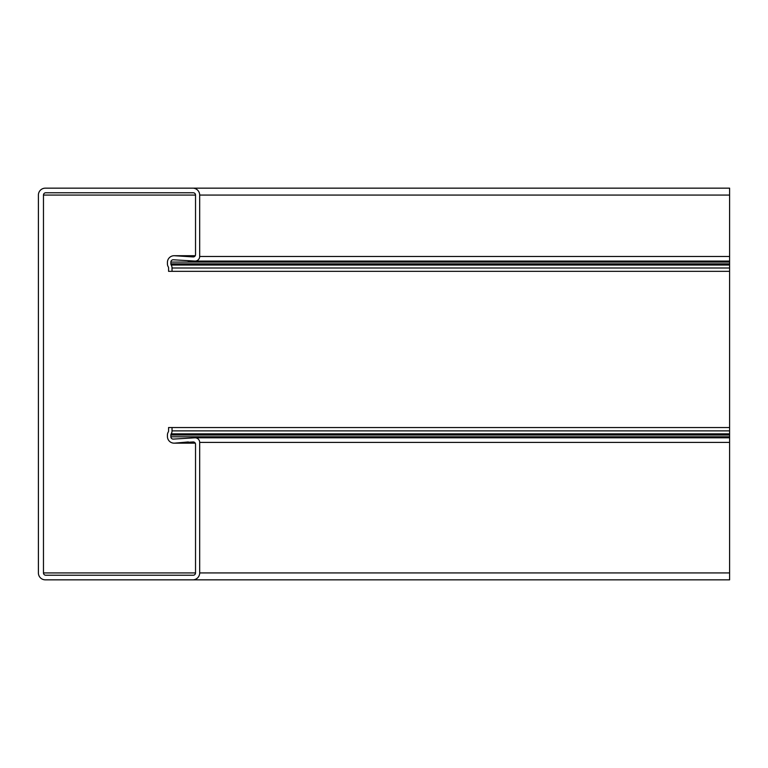 <?xml version="1.0" encoding="UTF-8"?>
<svg xmlns="http://www.w3.org/2000/svg" width="768" height="768" viewBox="0 0 768 768"><rect width="100%" height="100%" fill="white"/><g stroke="black" fill="none" stroke-linecap="round" stroke-linejoin="round"><path stroke-width="1.15" d="M195.072 437.798L729.6 437.798L729.6 256.474L199.68 256.474L199.68 195.072A6.912 6.912 0 0 0 192.768 188.16L45.312 188.16A6.912 6.912 0 0 0 38.4 195.072L38.4 572.928A6.912 6.912 0 0 0 45.312 579.84L192.768 579.84A6.912 6.912 0 0 0 199.68 572.928L199.68 442.406A4.608 4.608 0 0 0 195.072 437.798L173.386 439.094A2.304 2.304 0 0 1 170.88 436.8L170.88 435.034A2.304 2.304 0 0 1 171.206 433.843A5.76 5.76 0 0 0 172.032 430.877L172.032 427.546L168.576 427.546L168.576 430.877A2.304 2.304 0 0 1 168.25 432.067A5.76 5.76 0 0 0 167.424 435.034L167.424 436.483A6.682 6.682 0 0 0 174.691 443.136L193.229 441.946A2.304 2.304 0 0 1 195.533 444.25L195.533 572.928A2.304 2.304 0 0 1 193.229 575.232L45.773 575.232A2.304 2.304 0 0 1 43.469 572.928L43.469 195.072A2.304 2.304 0 0 1 45.773 192.768L193.229 192.768A2.304 2.304 0 0 1 195.533 195.072L195.533 254.63A2.304 2.304 0 0 1 193.229 256.934L174.691 255.744A6.682 6.682 0 0 0 167.424 262.397L167.424 263.846A5.76 5.76 0 0 0 168.25 266.813A2.304 2.304 0 0 1 168.576 268.003L168.576 271.334L172.032 271.334L172.032 268.003A5.76 5.76 0 0 0 171.206 265.037A2.304 2.304 0 0 1 170.88 263.846L170.88 262.08A2.304 2.304 0 0 1 173.386 259.786L195.072 261.082A4.608 4.608 0 0 0 199.68 256.474L199.68 195.072L729.6 195.072L729.6 188.16L45.312 188.16M38.4 195.072L38.4 572.928M45.312 579.84L729.6 579.84L729.6 437.798M729.6 572.928L199.68 572.928L199.68 442.406L729.6 442.406M729.6 427.546L172.032 427.546M167.424 435.034L167.424 436.483M195.245 443.136L174.691 443.136L188.342 441.946M193.229 256.934L174.691 255.744L195.245 255.744M167.424 262.397L167.424 263.846M729.6 271.334L172.032 271.334L172.032 268.003L729.6 268.003M188.16 261.082L729.6 261.082M729.6 256.474L729.6 195.072M170.88 436.8L729.6 436.8M170.88 435.034L729.6 435.034M171.206 433.843L729.6 433.843M172.032 430.877L729.6 430.877M43.469 572.928L195.533 572.928M43.469 195.072L195.533 195.072M171.206 265.037L729.6 265.037M170.88 263.846L729.6 263.846M170.88 262.08L729.6 262.08M174.106 443.165L195.264 443.165M174.106 255.715L195.264 255.715"/></g></svg>
